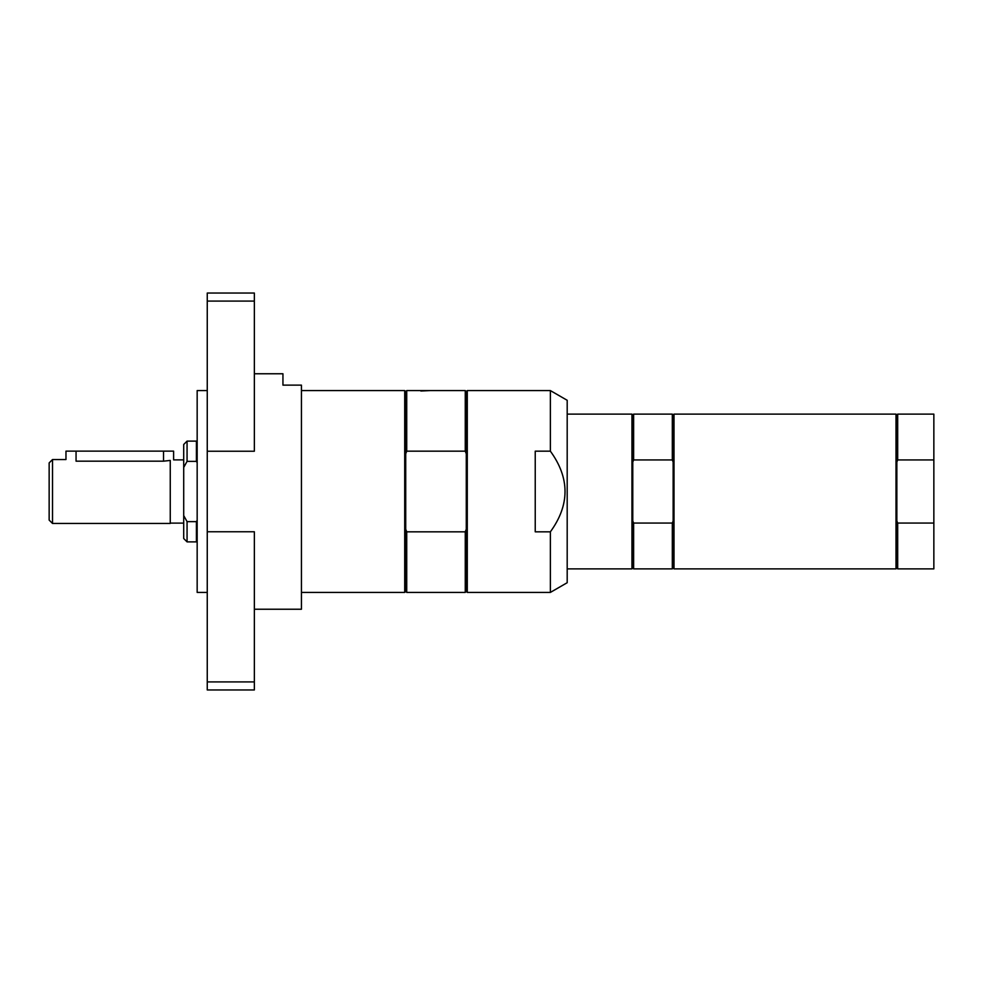 <?xml version="1.0" encoding="UTF-8"?>
<svg xmlns="http://www.w3.org/2000/svg" width="983" height="983" viewBox="0 0 983 983"><rect width="100%" height="100%" fill="white"/><g stroke="black" fill="none" stroke-linecap="round" stroke-linejoin="round"><path stroke-width="1.47" d="M550.369 451.172L535.231 451.172L535.231 531.828L550.369 531.828L550.369 592.417L567.191 582.71L567.191 400.29L550.369 390.583L550.369 451.172C569.907 478.057 569.907 504.943 550.369 531.828M301.437 592.417L404.713 592.417L404.713 390.583L301.437 390.583M420.859 391.013L430.112 390.583L406.729 390.583L406.729 451.172L465.266 451.172L466.274 453.765L466.274 391.59L467.281 390.583L467.281 592.417L550.369 592.417M406.729 531.828L406.729 592.417L465.266 592.417L466.274 591.41L466.274 529.235L465.266 531.828L406.729 531.828L405.721 529.235L405.721 453.765L406.729 451.172M466.274 529.235L466.274 453.765M406.729 592.417L405.721 591.41L405.721 529.235M405.721 453.765L405.721 391.59L406.729 390.583M465.266 592.417L465.266 531.828M465.266 451.172L465.266 390.583L466.274 391.59M254.351 609.239L301.437 609.239L301.437 385.127L282.944 385.127L282.944 373.761L254.351 373.761M207.253 531.766L254.351 531.766L254.351 681.907L207.253 681.907L207.253 301.093L254.351 301.093L254.351 451.234L207.253 451.234M254.351 681.907L254.351 689.968L207.253 689.968L207.253 681.907M254.351 301.093L254.351 293.032L207.253 293.032L207.253 301.093M207.253 390.583L197.165 390.583L197.165 592.417L207.253 592.417M633.63 523.054L633.63 568.874L672.311 568.874L673.146 568.027L673.146 520.929L672.311 523.054L633.63 523.054L632.782 520.929L632.782 462.071L633.63 459.946L672.311 459.946L673.146 462.071L673.146 414.973L672.311 414.126L672.311 459.946M673.146 520.929L673.146 462.071M633.63 568.874L632.782 568.027L632.782 520.929M632.782 462.071L632.782 414.973L633.63 414.126L633.63 459.946M672.311 568.874L672.311 523.054M673.994 491.5L673.994 568.874L896.005 568.874L896.005 414.126L673.994 414.126L673.994 491.5M632.782 568.027L631.946 568.874L631.946 414.126L632.782 414.973M897.688 414.126L897.688 459.946L896.852 462.071L896.852 414.973L897.688 414.126L933.85 414.126L933.85 568.874L897.688 568.874L897.688 523.054L896.852 520.929L896.852 568.027L896.005 568.874M897.688 459.946L933.85 459.946M933.85 523.054L897.688 523.054M896.852 462.071L896.852 520.929M183.71 515.596L183.71 538.512L187.065 541.879L196.403 541.879L196.403 521.629L187.065 521.629L183.71 515.596L183.71 467.404L187.065 461.371L196.403 461.371L197.165 462.649M187.065 461.371L187.065 441.121L183.71 444.488L183.71 467.404M197.165 520.351L196.403 521.629M197.165 441.883L196.403 441.121L196.403 461.371M187.065 521.629L187.065 541.879M76.06 451.136L76.06 461.174C63.047 459.393 63.047 459.393 76.06 461.174L163.522 461.174L170.256 460.437L170.256 523.46L52.517 523.46L52.517 459.54L65.972 459.54L65.972 451.136L173.61 451.136L173.61 459.884L183.71 459.884M52.517 459.54L49.15 462.907L49.15 520.093L52.517 523.46M170.256 460.781C174.679 459.626 174.679 459.626 170.256 460.781M163.522 451.136L163.522 461.174M405.721 391.59L404.713 390.583M405.721 591.41L404.713 592.417M466.274 591.41L467.281 592.417M430.112 390.583L465.266 390.583M467.281 390.583L550.369 390.583M633.63 414.126L672.311 414.126M673.146 568.027L673.994 568.874M673.146 414.973L673.994 414.126M567.191 568.874L631.946 568.874M567.191 414.126L631.946 414.126M896.852 414.973L896.005 414.126M896.852 568.027L897.688 568.874M187.065 441.121L196.403 441.121M197.165 541.117L196.403 541.879M170.256 523.116L183.71 523.116"/></g></svg>
